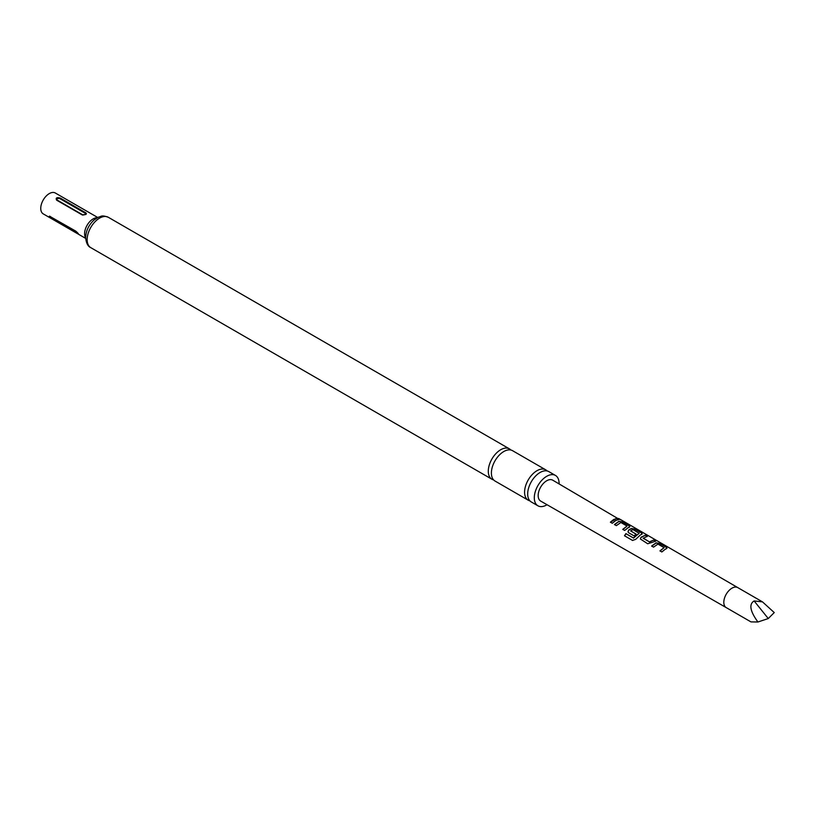 <?xml version="1.0" encoding="UTF-8"?>
<svg xmlns="http://www.w3.org/2000/svg" width="815" height="815" viewBox="0 0 815 815"><rect width="100%" height="100%" fill="white"/><g stroke="black" fill="none" stroke-linecap="round" stroke-linejoin="round"><path stroke-width="1.22" d="M620.887 519.746L737.758 587.595A11.553 6.673 120 0 0 737.748 587.595A11.553 6.673 120 0 0 731.982 588.165A11.553 6.673 120 0 0 724.433 598.342A11.553 6.673 120 0 0 726.206 607.603L540.671 501.072A12.062 6.968 -60 0 1 538.807 491.414A12.062 6.968 -60 0 1 546.692 480.769A12.062 6.968 -60 0 1 552.733 480.178L618.585 518.972C617.79 518.157 618.453 518.35 620.561 519.562L621.111 519.909M493.605 479.892A17.533 10.116 -60 0 1 491.924 479.24A17.533 10.116 -60 0 1 488.287 471.213A17.533 10.116 -60 0 1 495.938 453.578A17.533 10.116 -60 0 1 509.446 448.882A17.533 10.116 -60 0 1 510.862 450.012M529.903 500.848A17.533 10.116 -60 0 1 528.212 500.196A17.533 10.116 -60 0 1 524.585 492.168A17.533 10.116 -60 0 1 532.236 474.534A17.533 10.116 -60 0 1 545.744 469.837A17.533 10.116 -60 0 1 547.15 470.968M726.206 607.603A11.553 6.673 120 0 0 726.216 607.603L750.951 621.886L757.919 621.998C750.045 611.168 748.781 604.159 754.13 600.95L762.494 601.877L774.25 612.574L768.27 618.554L757.919 621.998M665.06 549.381L661.861 551.959L659.956 550.859L664.103 547.66L657.939 544.094L653.538 547.14L651.633 546.04L656.024 542.861L659.63 543.391L666.303 547.262L666.263 548.78L665.06 549.381M652.672 542.199L647.691 543.758L640.356 538.97L641.048 537.217L645.449 535.18L647.355 536.29L643.208 538.287L649.382 541.863L653.783 540.009L655.688 541.109L652.672 542.199M640.284 535.027L635.598 539.398L632.491 540.416L624.494 535.771L625.91 533.611L633.449 537.982L639.194 533.275L632.837 529.536L630.688 530.952L636.097 534.09L634.09 535.893L628.63 532.735L627.978 531.818L628.732 529.995L631.38 528.456L634.875 529.037L641.537 532.898L641.507 534.416L640.284 535.027M630.698 530.779L636.128 534.283M627.907 527.845L624.687 530.453L622.772 529.353L627.061 526.082L620.887 522.507L616.354 525.634L614.449 524.534L618.982 521.284L622.477 521.855L629.16 525.716L629.221 527.203L627.907 527.845M615.519 520.663L612.289 523.281L610.384 522.17L613.614 519.562L616.629 518.462L618.544 519.573L615.519 520.663M629.903 526.592L629.221 527.203M642.251 533.774L641.507 534.416M667.016 548.138L666.263 548.78M643.218 538.124L649.382 541.863M660.028 551.011L664.103 547.66M632.623 540.488L624.626 535.842L626.002 533.723L633.55 538.094L639.194 533.153M60.259 198.065C56.704 197.169 55.502 197.862 56.632 200.164L82.04 214.824L85.84 214.488L86.421 213.693L85.881 212.868L60.259 198.065A1.284 0.744 120 0 1 59.729 198.565C57.447 198.228 56.581 198.728 57.152 200.052L82.56 214.722C84.852 215.048 85.707 214.549 85.137 213.224L59.729 198.565M97.729 217.493L55.308 193.002A12.062 6.968 120 0 0 46.017 196.232A12.062 6.968 120 0 0 40.75 208.365A12.062 6.968 120 0 0 43.246 213.887L85.667 238.388M545.744 469.837L512.543 450.675A17.533 10.116 120 0 0 499.045 455.361A17.533 10.116 120 0 0 491.394 473.006A17.533 10.116 120 0 0 495.021 481.033L528.212 500.196M559.08 483.865A17.533 10.116 120 0 0 559.09 483.468A17.533 10.116 120 0 0 555.463 475.44L548.841 471.62A17.533 10.116 120 0 0 535.333 476.317A17.533 10.116 120 0 0 527.682 493.961A17.533 10.116 120 0 0 531.319 501.989L537.931 505.799A17.533 10.116 120 0 0 547.038 504.73M555.463 475.44A17.533 10.116 120 0 0 541.955 480.137A17.533 10.116 120 0 0 534.304 497.782A17.533 10.116 120 0 0 537.931 505.799M50.316 216.423C48.401 216.158 49.002 217.024 52.129 219.001L77.537 233.671C79.096 234.394 78.485 233.528 75.724 231.093L49.43 216.128M52.129 219.001A1.284 0.744 -60 0 0 52.14 218.899A1.284 0.744 -60 0 0 52.017 218.451L77.425 233.121A1.284 0.744 120 0 1 77.547 233.569A1.284 0.744 120 0 1 77.537 233.671L78.525 234.078M622.843 529.505L627.061 526.082M754.13 600.95L768.27 618.554M610.455 522.323L616.629 518.462M616.568 518.697L618.473 519.807M618.493 519.206C617.699 518.401 618.351 518.595 620.429 519.776M614.52 524.687L618.952 521.508L622.477 521.855M622.416 522.089L629.16 525.716M629.088 525.95L629.19 527.427M628.008 531.889L628.752 530.188L631.35 528.68L634.814 529.261L641.537 532.898M641.476 533.132L642.189 533.896M640.386 539.041L641.048 537.217M649.412 542.046L653.783 540.009M653.712 540.243L655.617 541.343M641.079 537.401L645.449 535.18M645.388 535.414L647.293 536.514M651.705 546.193L656.004 543.085L659.63 543.391M659.559 543.625L666.303 547.262M666.232 547.497L666.955 548.25M85.657 237.817A12.062 6.968 -60 0 1 84.597 233.681A12.062 6.968 -60 0 1 97.23 217.758M90.781 247.648C87.867 246.395 86.156 243.023 85.646 237.522C85.952 230.767 88.774 224.899 94.112 219.948L98.371 217.177C101.58 216.556 101.05 214.691 108.314 217.289A17.533 10.116 120 0 0 94.805 221.986A17.533 10.116 120 0 0 87.154 239.62A17.533 10.116 120 0 0 90.781 247.648L491.924 479.24M85.667 212.735A1.284 0.744 -60 0 1 85.137 213.224M57.152 200.052A1.284 0.744 -60 0 1 56.632 200.164M82.04 214.824A1.284 0.744 120 0 0 82.56 214.722M108.314 217.289L509.446 448.882M82.682 215.079L86.033 214.345M737.748 587.595L762.494 601.877"/></g></svg>
